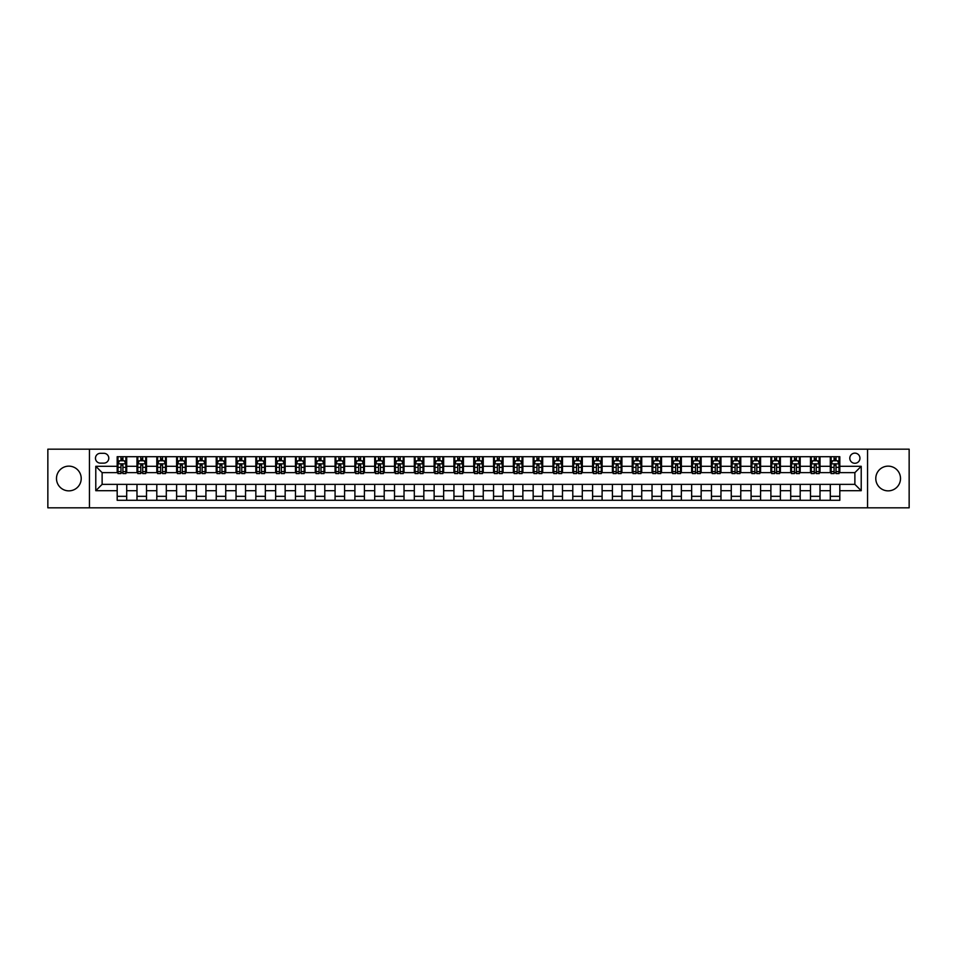 <?xml version="1.0" encoding="UTF-8"?>
<svg xmlns="http://www.w3.org/2000/svg" width="957" height="957" viewBox="0 0 957 957"><rect width="100%" height="100%" fill="white"/><g stroke="black" fill="none" stroke-linecap="round" stroke-linejoin="round"><path stroke-width="1.44" d="M888.156 466.143A12.357 12.357 0 0 0 875.787 478.5A12.357 12.357 0 0 0 888.156 490.857A12.357 12.357 0 0 0 900.513 478.5A12.357 12.357 0 0 0 888.156 466.143M68.844 466.143A12.357 12.357 0 0 0 56.487 478.5A12.357 12.357 0 0 0 68.844 490.857A12.357 12.357 0 0 0 81.213 478.5A12.357 12.357 0 0 0 68.844 466.143M854.876 453.14A5.072 5.072 0 0 0 849.804 458.212A5.072 5.072 0 0 0 854.876 463.284A5.072 5.072 0 0 0 859.948 458.212A5.072 5.072 0 0 0 854.876 453.14M867.556 507.82L909.15 507.82L909.15 449.18L867.556 449.18L867.556 507.82L89.444 507.82L89.444 449.18L47.85 449.18L47.85 507.82L89.444 507.82M100.389 463.128L103.87 463.128A4.917 4.917 0 0 0 108.787 458.212A4.917 4.917 0 0 0 103.87 453.307L100.389 453.307A4.917 4.917 0 0 0 95.473 458.212A4.917 4.917 0 0 0 100.389 463.128M867.556 449.18L89.444 449.18M117.185 490.702L95.784 490.702L95.784 466.298L117.185 466.298L117.185 472.638L102.124 472.638L102.124 484.362L117.185 484.362L117.185 500.296L839.815 500.296L839.815 484.362L854.876 484.362L854.876 472.638L839.815 472.638L839.815 466.298L861.216 466.298L861.216 490.702L839.815 490.702M839.815 466.298L839.815 456.704L117.185 456.704L117.185 466.298M830.305 456.704L830.305 472.638L831.107 472.638M834.109 472.638L836.011 472.638M839.026 472.638L839.815 472.638M830.305 472.638L819.216 472.638M810.495 456.704L810.495 472.638L811.297 472.638M814.299 472.638L816.201 472.638M810.495 472.638L799.406 472.638M790.697 456.704L790.697 472.638L791.487 472.638M794.489 472.638L796.391 472.638M790.697 472.638L779.596 472.638M770.887 456.704L770.887 472.638L771.677 472.638M774.692 472.638L776.582 472.638M770.887 472.638L759.786 472.638M751.078 456.704L751.078 472.638L751.867 472.638M754.882 472.638L756.784 472.638M751.078 472.638L739.976 472.638M731.268 456.704L731.268 472.638L732.057 472.638M735.072 472.638L736.974 472.638M731.268 472.638L720.166 472.638M711.458 456.704L711.458 472.638L712.247 472.638M715.262 472.638L717.164 472.638M711.458 472.638L700.357 472.638M691.648 456.704L691.648 472.638L692.437 472.638M695.452 472.638L697.354 472.638M691.648 472.638L680.559 472.638M671.838 456.704L671.838 472.638L672.627 472.638M675.642 472.638L677.544 472.638M671.838 472.638L660.749 472.638M652.028 456.704L652.028 472.638L652.818 472.638M655.832 472.638L657.734 472.638M652.028 472.638L640.939 472.638M632.218 456.704L632.218 472.638L633.008 472.638M636.022 472.638L637.924 472.638M632.218 472.638L621.129 472.638M612.408 456.704L612.408 472.638L613.198 472.638M616.212 472.638L618.114 472.638M612.408 472.638L601.319 472.638M592.598 456.704L592.598 472.638L593.388 472.638M596.402 472.638L598.304 472.638M592.598 472.638L581.509 472.638M572.788 456.704L572.788 472.638L573.578 472.638M576.592 472.638L578.495 472.638M572.788 472.638L561.699 472.638M552.979 456.704L552.979 472.638L553.78 472.638M556.783 472.638L558.685 472.638M552.979 472.638L541.889 472.638M533.169 456.704L533.169 472.638L533.97 472.638M536.973 472.638L538.875 472.638M533.169 472.638L522.079 472.638M513.359 456.704L513.359 472.638L514.16 472.638M517.163 472.638L519.065 472.638M513.359 472.638L502.269 472.638M493.561 456.704L493.561 472.638L494.35 472.638M497.353 472.638L499.255 472.638M493.561 472.638L482.46 472.638M473.751 456.704L473.751 472.638L474.54 472.638M477.555 472.638L479.445 472.638M473.751 472.638L462.65 472.638M453.941 456.704L453.941 472.638L454.731 472.638M457.745 472.638L459.647 472.638M453.941 472.638L442.84 472.638M434.131 456.704L434.131 472.638L434.921 472.638M437.935 472.638L439.837 472.638M434.131 472.638L423.03 472.638M414.321 456.704L414.321 472.638L415.111 472.638M418.125 472.638L420.027 472.638M414.321 472.638L403.22 472.638M394.511 456.704L394.511 472.638L395.301 472.638M398.315 472.638L400.217 472.638M394.511 472.638L383.422 472.638M374.701 456.704L374.701 472.638L375.491 472.638M378.505 472.638L380.408 472.638M374.701 472.638L363.612 472.638M354.891 456.704L354.891 472.638L355.681 472.638M358.696 472.638L360.598 472.638M354.891 472.638L343.802 472.638M335.082 456.704L335.082 472.638L335.871 472.638M338.886 472.638L340.788 472.638M335.082 472.638L323.992 472.638M315.272 456.704L315.272 472.638L316.061 472.638M319.076 472.638L320.978 472.638M315.272 472.638L304.182 472.638M295.462 456.704L295.462 472.638L296.251 472.638M299.266 472.638L301.168 472.638M295.462 472.638L284.373 472.638M275.652 456.704L275.652 472.638L276.441 472.638M279.456 472.638L281.358 472.638M275.652 472.638L264.563 472.638M255.842 456.704L255.842 472.638L256.643 472.638M259.646 472.638L261.548 472.638M255.842 472.638L244.753 472.638M236.032 456.704L236.032 472.638L236.834 472.638M239.836 472.638L241.738 472.638M236.032 472.638L224.943 472.638M216.222 456.704L216.222 472.638L217.024 472.638M220.026 472.638L221.928 472.638M216.222 472.638L205.133 472.638M196.424 456.704L196.424 472.638L197.214 472.638M200.216 472.638L202.118 472.638M196.424 472.638L185.323 472.638M176.614 456.704L176.614 472.638L177.404 472.638M180.418 472.638L182.309 472.638M176.614 472.638L165.513 472.638M156.804 456.704L156.804 472.638L157.594 472.638M160.609 472.638L162.511 472.638M156.804 472.638L145.703 472.638M136.995 456.704L136.995 472.638L137.784 472.638M140.799 472.638L142.701 472.638M136.995 472.638L125.893 472.638M117.185 472.638L117.974 472.638M120.989 472.638L122.891 472.638M117.185 484.362L126.695 484.362L126.695 500.296M839.815 484.362L126.695 484.362M126.695 456.704L126.695 472.638M117.185 460.676L117.974 460.676M120.989 460.676L122.891 460.676M125.893 460.676L126.695 460.676M117.185 496.324L126.695 496.324M136.995 484.362L136.995 500.296M146.505 456.704L146.505 472.638M136.995 460.676L137.784 460.676M140.799 460.676L142.701 460.676M145.703 460.676L146.505 460.676M146.505 484.362L146.505 500.296M136.995 496.324L146.505 496.324M156.804 484.362L156.804 500.296M166.303 484.362L166.303 500.296M156.804 496.324L166.303 496.324M166.303 456.704L166.303 472.638M156.804 460.676L157.594 460.676M160.609 460.676L162.511 460.676M165.513 460.676L166.303 460.676M176.614 484.362L176.614 500.296M186.113 484.362L186.113 500.296M176.614 496.324L186.113 496.324M186.113 456.704L186.113 472.638M176.614 460.676L177.404 460.676M180.418 460.676L182.309 460.676M185.323 460.676L186.113 460.676M196.424 484.362L196.424 500.296M205.922 484.362L205.922 500.296M196.424 496.324L205.922 496.324M205.922 456.704L205.922 472.638M196.424 460.676L197.214 460.676M200.216 460.676L202.118 460.676M205.133 460.676L205.922 460.676M216.222 484.362L216.222 500.296M225.732 484.362L225.732 500.296M216.222 496.324L225.732 496.324M225.732 456.704L225.732 472.638M216.222 460.676L217.024 460.676M220.026 460.676L221.928 460.676M224.943 460.676L225.732 460.676M236.032 484.362L236.032 500.296M245.542 484.362L245.542 500.296M236.032 496.324L245.542 496.324M245.542 456.704L245.542 472.638M236.032 460.676L236.834 460.676M239.836 460.676L241.738 460.676M244.753 460.676L245.542 460.676M255.842 484.362L255.842 500.296M265.352 484.362L265.352 500.296M255.842 496.324L265.352 496.324M265.352 456.704L265.352 472.638M255.842 460.676L256.643 460.676M259.646 460.676L261.548 460.676M264.563 460.676L265.352 460.676M275.652 484.362L275.652 500.296M285.162 484.362L285.162 500.296M275.652 496.324L285.162 496.324M285.162 456.704L285.162 472.638M275.652 460.676L276.441 460.676M279.456 460.676L281.358 460.676M284.373 460.676L285.162 460.676M295.462 484.362L295.462 500.296M304.972 484.362L304.972 500.296M295.462 496.324L304.972 496.324M304.972 456.704L304.972 472.638M295.462 460.676L296.251 460.676M299.266 460.676L301.168 460.676M304.182 460.676L304.972 460.676M315.272 484.362L315.272 500.296M324.782 484.362L324.782 500.296M315.272 496.324L324.782 496.324M324.782 456.704L324.782 472.638M315.272 460.676L316.061 460.676M319.076 460.676L320.978 460.676M323.992 460.676L324.782 460.676M335.082 484.362L335.082 500.296M344.592 484.362L344.592 500.296M335.082 496.324L344.592 496.324M344.592 456.704L344.592 472.638M335.082 460.676L335.871 460.676M338.886 460.676L340.788 460.676M343.802 460.676L344.592 460.676M354.891 484.362L354.891 500.296M364.402 484.362L364.402 500.296M354.891 496.324L364.402 496.324M364.402 456.704L364.402 472.638M354.891 460.676L355.681 460.676M358.696 460.676L360.598 460.676M363.612 460.676L364.402 460.676M374.701 484.362L374.701 500.296M384.212 484.362L384.212 500.296M374.701 496.324L384.212 496.324M384.212 456.704L384.212 472.638M374.701 460.676L375.491 460.676M378.505 460.676L380.408 460.676M383.422 460.676L384.212 460.676M394.511 484.362L394.511 500.296M404.021 484.362L404.021 500.296M394.511 496.324L404.021 496.324M404.021 456.704L404.021 472.638M394.511 460.676L395.301 460.676M398.315 460.676L400.217 460.676M403.22 460.676L404.021 460.676M414.321 484.362L414.321 500.296M423.831 484.362L423.831 500.296M414.321 496.324L423.831 496.324M423.831 456.704L423.831 472.638M414.321 460.676L415.111 460.676M418.125 460.676L420.027 460.676M423.03 460.676L423.831 460.676M434.131 484.362L434.131 500.296M443.641 484.362L443.641 500.296M434.131 496.324L443.641 496.324M443.641 456.704L443.641 472.638M434.131 460.676L434.921 460.676M437.935 460.676L439.837 460.676M442.84 460.676L443.641 460.676M453.941 484.362L453.941 500.296M463.439 484.362L463.439 500.296M453.941 496.324L463.439 496.324M463.439 456.704L463.439 472.638M453.941 460.676L454.731 460.676M457.745 460.676L459.647 460.676M462.65 460.676L463.439 460.676M473.751 484.362L473.751 500.296M483.249 484.362L483.249 500.296M473.751 496.324L483.249 496.324M483.249 456.704L483.249 472.638M473.751 460.676L474.54 460.676M477.555 460.676L479.445 460.676M482.46 460.676L483.249 460.676M493.561 484.362L493.561 500.296M503.059 484.362L503.059 500.296M493.561 496.324L503.059 496.324M503.059 456.704L503.059 472.638M493.561 460.676L494.35 460.676M497.353 460.676L499.255 460.676M502.269 460.676L503.059 460.676M513.359 484.362L513.359 500.296M522.869 484.362L522.869 500.296M513.359 496.324L522.869 496.324M522.869 456.704L522.869 472.638M513.359 460.676L514.16 460.676M517.163 460.676L519.065 460.676M522.079 460.676L522.869 460.676M533.169 484.362L533.169 500.296M542.679 484.362L542.679 500.296M533.169 496.324L542.679 496.324M542.679 456.704L542.679 472.638M533.169 460.676L533.97 460.676M536.973 460.676L538.875 460.676M541.889 460.676L542.679 460.676M552.979 484.362L552.979 500.296M562.489 484.362L562.489 500.296M552.979 496.324L562.489 496.324M562.489 456.704L562.489 472.638M552.979 460.676L553.78 460.676M556.783 460.676L558.685 460.676M561.699 460.676L562.489 460.676M572.788 484.362L572.788 500.296M582.299 484.362L582.299 500.296M572.788 496.324L582.299 496.324M582.299 456.704L582.299 472.638M572.788 460.676L573.578 460.676M576.592 460.676L578.495 460.676M581.509 460.676L582.299 460.676M592.598 484.362L592.598 500.296M602.109 484.362L602.109 500.296M592.598 496.324L602.109 496.324M602.109 456.704L602.109 472.638M592.598 460.676L593.388 460.676M596.402 460.676L598.304 460.676M601.319 460.676L602.109 460.676M612.408 484.362L612.408 500.296M621.918 484.362L621.918 500.296M612.408 496.324L621.918 496.324M621.918 456.704L621.918 472.638M612.408 460.676L613.198 460.676M616.212 460.676L618.114 460.676M621.129 460.676L621.918 460.676M632.218 484.362L632.218 500.296M641.728 484.362L641.728 500.296M632.218 496.324L641.728 496.324M641.728 456.704L641.728 472.638M632.218 460.676L633.008 460.676M636.022 460.676L637.924 460.676M640.939 460.676L641.728 460.676M652.028 484.362L652.028 500.296M661.538 484.362L661.538 500.296M652.028 496.324L661.538 496.324M661.538 456.704L661.538 472.638M652.028 460.676L652.818 460.676M655.832 460.676L657.734 460.676M660.749 460.676L661.538 460.676M671.838 484.362L671.838 500.296M681.348 484.362L681.348 500.296M671.838 496.324L681.348 496.324M681.348 456.704L681.348 472.638M671.838 460.676L672.627 460.676M675.642 460.676L677.544 460.676M680.559 460.676L681.348 460.676M691.648 484.362L691.648 500.296M701.158 484.362L701.158 500.296M691.648 496.324L701.158 496.324M701.158 456.704L701.158 472.638M691.648 460.676L692.437 460.676M695.452 460.676L697.354 460.676M700.357 460.676L701.158 460.676M711.458 484.362L711.458 500.296M720.968 484.362L720.968 500.296M711.458 496.324L720.968 496.324M720.968 456.704L720.968 472.638M711.458 460.676L712.247 460.676M715.262 460.676L717.164 460.676M720.166 460.676L720.968 460.676M731.268 484.362L731.268 500.296M740.778 484.362L740.778 500.296M731.268 496.324L740.778 496.324M740.778 456.704L740.778 472.638M731.268 460.676L732.057 460.676M735.072 460.676L736.974 460.676M739.976 460.676L740.778 460.676M751.078 484.362L751.078 500.296M760.576 484.362L760.576 500.296M751.078 496.324L760.576 496.324M760.576 456.704L760.576 472.638M751.078 460.676L751.867 460.676M754.882 460.676L756.784 460.676M759.786 460.676L760.576 460.676M770.887 484.362L770.887 500.296M780.386 484.362L780.386 500.296M770.887 496.324L780.386 496.324M780.386 456.704L780.386 472.638M770.887 460.676L771.677 460.676M774.692 460.676L776.582 460.676M779.596 460.676L780.386 460.676M790.697 484.362L790.697 500.296M800.196 484.362L800.196 500.296M790.697 496.324L800.196 496.324M800.196 456.704L800.196 472.638M790.697 460.676L791.487 460.676M794.489 460.676L796.391 460.676M799.406 460.676L800.196 460.676M810.495 484.362L810.495 500.296M820.005 484.362L820.005 500.296M810.495 496.324L820.005 496.324M820.005 456.704L820.005 472.638M810.495 460.676L811.297 460.676M814.299 460.676L816.201 460.676M819.216 460.676L820.005 460.676M830.305 484.362L830.305 500.296M830.305 496.324L839.815 496.324M830.305 460.676L831.107 460.676M834.109 460.676L836.011 460.676M839.026 460.676L839.815 460.676M102.124 472.638L95.784 466.298M102.124 484.362L95.784 490.702M861.216 466.298L854.876 472.638M861.216 490.702L854.876 484.362M122.891 458.774L120.989 458.774M125.893 471.598L122.891 471.598L122.891 473.583L125.893 473.583L125.893 463.918L124.314 460.748L119.553 460.748L117.974 463.918L117.974 473.583L120.989 473.583L120.989 471.598L117.974 471.598M117.974 463.918L117.974 456.704M125.893 463.918L125.893 456.704M120.989 460.748L120.989 456.704M122.891 456.704L122.891 460.748M122.891 471.598L122.891 465.114L120.989 465.114L120.989 471.598M142.701 458.774L140.799 458.774M145.703 471.598L142.701 471.598L142.701 473.583L145.703 473.583L145.703 463.918L144.124 460.748L139.363 460.748L137.784 463.918L137.784 473.583L140.799 473.583L140.799 471.598L137.784 471.598M137.784 463.918L137.784 456.704M145.703 463.918L145.703 456.704M140.799 460.748L140.799 456.704M142.701 456.704L142.701 460.748M142.701 471.598L142.701 465.114L140.799 465.114L140.799 471.598M162.511 458.774L160.609 458.774M165.513 471.598L162.511 471.598L162.511 473.583L165.513 473.583L165.513 463.918L163.934 460.748L159.173 460.748L157.594 463.918L157.594 473.583L160.609 473.583L160.609 471.598L157.594 471.598M157.594 463.918L157.594 456.704M165.513 463.918L165.513 456.704M160.609 460.748L160.609 456.704M162.511 456.704L162.511 460.748M162.511 471.598L162.511 465.114L160.609 465.114L160.609 471.598M182.309 458.774L180.418 458.774M185.323 471.598L182.309 471.598L182.309 473.583L185.323 473.583L185.323 463.918L183.744 460.748L178.983 460.748L177.404 463.918L177.404 473.583L180.418 473.583L180.418 471.598L177.404 471.598M177.404 463.918L177.404 456.704M185.323 463.918L185.323 456.704M180.418 460.748L180.418 456.704M182.309 456.704L182.309 460.748M182.309 471.598L182.309 465.114L180.418 465.114L180.418 471.598M202.118 458.774L200.216 458.774M205.133 471.598L202.118 471.598L202.118 473.583L205.133 473.583L205.133 463.918L203.554 460.748L198.793 460.748L197.214 463.918L197.214 473.583L200.216 473.583L200.216 471.598L197.214 471.598M197.214 463.918L197.214 456.704M205.133 463.918L205.133 456.704M200.216 460.748L200.216 456.704M202.118 456.704L202.118 460.748M202.118 471.598L202.118 465.114L200.216 465.114L200.216 471.598M221.928 458.774L220.026 458.774M224.943 471.598L221.928 471.598L221.928 473.583L224.943 473.583L224.943 463.918L223.364 460.748L218.603 460.748L217.024 463.918L217.024 473.583L220.026 473.583L220.026 471.598L217.024 471.598M217.024 463.918L217.024 456.704M224.943 463.918L224.943 456.704M220.026 460.748L220.026 456.704M221.928 456.704L221.928 460.748M221.928 471.598L221.928 465.114L220.026 465.114L220.026 471.598M241.738 458.774L239.836 458.774M244.753 471.598L241.738 471.598L241.738 473.583L244.753 473.583L244.753 463.918L243.174 460.748L238.413 460.748L236.834 463.918L236.834 473.583L239.836 473.583L239.836 471.598L236.834 471.598M236.834 463.918L236.834 456.704M244.753 463.918L244.753 456.704M239.836 460.748L239.836 456.704M241.738 456.704L241.738 460.748M241.738 471.598L241.738 465.114L239.836 465.114L239.836 471.598M261.548 458.774L259.646 458.774M264.563 471.598L261.548 471.598L261.548 473.583L264.563 473.583L264.563 463.918L262.972 460.748L258.223 460.748L256.643 463.918L256.643 473.583L259.646 473.583L259.646 471.598L256.643 471.598M256.643 463.918L256.643 456.704M264.563 463.918L264.563 456.704M259.646 460.748L259.646 456.704M261.548 456.704L261.548 460.748M261.548 471.598L261.548 465.114L259.646 465.114L259.646 471.598M281.358 458.774L279.456 458.774M284.373 471.598L281.358 471.598L281.358 473.583L284.373 473.583L284.373 463.918L282.782 460.748L278.032 460.748L276.441 463.918L276.441 473.583L279.456 473.583L279.456 471.598L276.441 471.598M276.441 463.918L276.441 456.704M284.373 463.918L284.373 456.704M279.456 460.748L279.456 456.704M281.358 456.704L281.358 460.748M281.358 471.598L281.358 465.114L279.456 465.114L279.456 471.598M301.168 458.774L299.266 458.774M304.182 471.598L301.168 471.598L301.168 473.583L304.182 473.583L304.182 463.918L302.591 460.748L297.842 460.748L296.251 463.918L296.251 473.583L299.266 473.583L299.266 471.598L296.251 471.598M296.251 463.918L296.251 456.704M304.182 463.918L304.182 456.704M299.266 460.748L299.266 456.704M301.168 456.704L301.168 460.748M301.168 471.598L301.168 465.114L299.266 465.114L299.266 471.598M320.978 458.774L319.076 458.774M323.992 471.598L320.978 471.598L320.978 473.583L323.992 473.583L323.992 463.918L322.401 460.748L317.652 460.748L316.061 463.918L316.061 473.583L319.076 473.583L319.076 471.598L316.061 471.598M316.061 463.918L316.061 456.704M323.992 463.918L323.992 456.704M319.076 460.748L319.076 456.704M320.978 456.704L320.978 460.748M320.978 471.598L320.978 465.114L319.076 465.114L319.076 471.598M340.788 458.774L338.886 458.774M343.802 471.598L340.788 471.598L340.788 473.583L343.802 473.583L343.802 463.918L342.211 460.748L337.462 460.748L335.871 463.918L335.871 473.583L338.886 473.583L338.886 471.598L335.871 471.598M335.871 463.918L335.871 456.704M343.802 463.918L343.802 456.704M338.886 460.748L338.886 456.704M340.788 456.704L340.788 460.748M340.788 471.598L340.788 465.114L338.886 465.114L338.886 471.598M360.598 458.774L358.696 458.774M363.612 471.598L360.598 471.598L360.598 473.583L363.612 473.583L363.612 463.918L362.021 460.748L357.272 460.748L355.681 463.918L355.681 473.583L358.696 473.583L358.696 471.598L355.681 471.598M355.681 463.918L355.681 456.704M363.612 463.918L363.612 456.704M358.696 460.748L358.696 456.704M360.598 456.704L360.598 460.748M360.598 471.598L360.598 465.114L358.696 465.114L358.696 471.598M380.408 458.774L378.505 458.774M383.422 471.598L380.408 471.598L380.408 473.583L383.422 473.583L383.422 463.918L381.831 460.748L377.082 460.748L375.491 463.918L375.491 473.583L378.505 473.583L378.505 471.598L375.491 471.598M375.491 463.918L375.491 456.704M383.422 463.918L383.422 456.704M378.505 460.748L378.505 456.704M380.408 456.704L380.408 460.748M380.408 471.598L380.408 465.114L378.505 465.114L378.505 471.598M400.217 458.774L398.315 458.774M403.22 471.598L400.217 471.598L400.217 473.583L403.22 473.583L403.22 463.918L401.641 460.748L396.892 460.748L395.301 463.918L395.301 473.583L398.315 473.583L398.315 471.598L395.301 471.598M395.301 463.918L395.301 456.704M403.22 463.918L403.22 456.704M398.315 460.748L398.315 456.704M400.217 456.704L400.217 460.748M400.217 471.598L400.217 465.114L398.315 465.114L398.315 471.598M420.027 458.774L418.125 458.774M423.03 471.598L420.027 471.598L420.027 473.583L423.03 473.583L423.03 463.918L421.451 460.748L416.69 460.748L415.111 463.918L415.111 473.583L418.125 473.583L418.125 471.598L415.111 471.598M415.111 463.918L415.111 456.704M423.03 463.918L423.03 456.704M418.125 460.748L418.125 456.704M420.027 456.704L420.027 460.748M420.027 471.598L420.027 465.114L418.125 465.114L418.125 471.598M439.837 458.774L437.935 458.774M442.84 471.598L439.837 471.598L439.837 473.583L442.84 473.583L442.84 463.918L441.261 460.748L436.5 460.748L434.921 463.918L434.921 473.583L437.935 473.583L437.935 471.598L434.921 471.598M434.921 463.918L434.921 456.704M442.84 463.918L442.84 456.704M437.935 460.748L437.935 456.704M439.837 456.704L439.837 460.748M439.837 471.598L439.837 465.114L437.935 465.114L437.935 471.598M459.647 458.774L457.745 458.774M462.65 471.598L459.647 471.598L459.647 473.583L462.65 473.583L462.65 463.918L461.071 460.748L456.31 460.748L454.731 463.918L454.731 473.583L457.745 473.583L457.745 471.598L454.731 471.598M454.731 463.918L454.731 456.704M462.65 463.918L462.65 456.704M457.745 460.748L457.745 456.704M459.647 456.704L459.647 460.748M459.647 471.598L459.647 465.114L457.745 465.114L457.745 471.598M479.445 458.774L477.555 458.774M482.46 471.598L479.445 471.598L479.445 473.583L482.46 473.583L482.46 463.918L480.881 460.748L476.119 460.748L474.54 463.918L474.54 473.583L477.555 473.583L477.555 471.598L474.54 471.598M474.54 463.918L474.54 456.704M482.46 463.918L482.46 456.704M477.555 460.748L477.555 456.704M479.445 456.704L479.445 460.748M479.445 471.598L479.445 465.114L477.555 465.114L477.555 471.598M499.255 458.774L497.353 458.774M502.269 471.598L499.255 471.598L499.255 473.583L502.269 473.583L502.269 463.918L500.69 460.748L495.929 460.748L494.35 463.918L494.35 473.583L497.353 473.583L497.353 471.598L494.35 471.598M494.35 463.918L494.35 456.704M502.269 463.918L502.269 456.704M497.353 460.748L497.353 456.704M499.255 456.704L499.255 460.748M499.255 471.598L499.255 465.114L497.353 465.114L497.353 471.598M519.065 458.774L517.163 458.774M522.079 471.598L519.065 471.598L519.065 473.583L522.079 473.583L522.079 463.918L520.5 460.748L515.739 460.748L514.16 463.918L514.16 473.583L517.163 473.583L517.163 471.598L514.16 471.598M514.16 463.918L514.16 456.704M522.079 463.918L522.079 456.704M517.163 460.748L517.163 456.704M519.065 456.704L519.065 460.748M519.065 471.598L519.065 465.114L517.163 465.114L517.163 471.598M538.875 458.774L536.973 458.774M541.889 471.598L538.875 471.598L538.875 473.583L541.889 473.583L541.889 463.918L540.31 460.748L535.549 460.748L533.97 463.918L533.97 473.583L536.973 473.583L536.973 471.598L533.97 471.598M533.97 463.918L533.97 456.704M541.889 463.918L541.889 456.704M536.973 460.748L536.973 456.704M538.875 456.704L538.875 460.748M538.875 471.598L538.875 465.114L536.973 465.114L536.973 471.598M558.685 458.774L556.783 458.774M561.699 471.598L558.685 471.598L558.685 473.583L561.699 473.583L561.699 463.918L560.108 460.748L555.359 460.748L553.78 463.918L553.78 473.583L556.783 473.583L556.783 471.598L553.78 471.598M553.78 463.918L553.78 456.704M561.699 463.918L561.699 456.704M556.783 460.748L556.783 456.704M558.685 456.704L558.685 460.748M558.685 471.598L558.685 465.114L556.783 465.114L556.783 471.598M578.495 458.774L576.592 458.774M581.509 471.598L578.495 471.598L578.495 473.583L581.509 473.583L581.509 463.918L579.918 460.748L575.169 460.748L573.578 463.918L573.578 473.583L576.592 473.583L576.592 471.598L573.578 471.598M573.578 463.918L573.578 456.704M581.509 463.918L581.509 456.704M576.592 460.748L576.592 456.704M578.495 456.704L578.495 460.748M578.495 471.598L578.495 465.114L576.592 465.114L576.592 471.598M598.304 458.774L596.402 458.774M601.319 471.598L598.304 471.598L598.304 473.583L601.319 473.583L601.319 463.918L599.728 460.748L594.979 460.748L593.388 463.918L593.388 473.583L596.402 473.583L596.402 471.598L593.388 471.598M593.388 463.918L593.388 456.704M601.319 463.918L601.319 456.704M596.402 460.748L596.402 456.704M598.304 456.704L598.304 460.748M598.304 471.598L598.304 465.114L596.402 465.114L596.402 471.598M618.114 458.774L616.212 458.774M621.129 471.598L618.114 471.598L618.114 473.583L621.129 473.583L621.129 463.918L619.538 460.748L614.789 460.748L613.198 463.918L613.198 473.583L616.212 473.583L616.212 471.598L613.198 471.598M613.198 463.918L613.198 456.704M621.129 463.918L621.129 456.704M616.212 460.748L616.212 456.704M618.114 456.704L618.114 460.748M618.114 471.598L618.114 465.114L616.212 465.114L616.212 471.598M637.924 458.774L636.022 458.774M640.939 471.598L637.924 471.598L637.924 473.583L640.939 473.583L640.939 463.918L639.348 460.748L634.599 460.748L633.008 463.918L633.008 473.583L636.022 473.583L636.022 471.598L633.008 471.598M633.008 463.918L633.008 456.704M640.939 463.918L640.939 456.704M636.022 460.748L636.022 456.704M637.924 456.704L637.924 460.748M637.924 471.598L637.924 465.114L636.022 465.114L636.022 471.598M657.734 458.774L655.832 458.774M660.749 471.598L657.734 471.598L657.734 473.583L660.749 473.583L660.749 463.918L659.158 460.748L654.409 460.748L652.818 463.918L652.818 473.583L655.832 473.583L655.832 471.598L652.818 471.598M652.818 463.918L652.818 456.704M660.749 463.918L660.749 456.704M655.832 460.748L655.832 456.704M657.734 456.704L657.734 460.748M657.734 471.598L657.734 465.114L655.832 465.114L655.832 471.598M677.544 458.774L675.642 458.774M680.559 471.598L677.544 471.598L677.544 473.583L680.559 473.583L680.559 463.918L678.968 460.748L674.218 460.748L672.627 463.918L672.627 473.583L675.642 473.583L675.642 471.598L672.627 471.598M672.627 463.918L672.627 456.704M680.559 463.918L680.559 456.704M675.642 460.748L675.642 456.704M677.544 456.704L677.544 460.748M677.544 471.598L677.544 465.114L675.642 465.114L675.642 471.598M697.354 458.774L695.452 458.774M700.357 471.598L697.354 471.598L697.354 473.583L700.357 473.583L700.357 463.918L698.777 460.748L694.028 460.748L692.437 463.918L692.437 473.583L695.452 473.583L695.452 471.598L692.437 471.598M692.437 463.918L692.437 456.704M700.357 463.918L700.357 456.704M695.452 460.748L695.452 456.704M697.354 456.704L697.354 460.748M697.354 471.598L697.354 465.114L695.452 465.114L695.452 471.598M717.164 458.774L715.262 458.774M720.166 471.598L717.164 471.598L717.164 473.583L720.166 473.583L720.166 463.918L718.587 460.748L713.826 460.748L712.247 463.918L712.247 473.583L715.262 473.583L715.262 471.598L712.247 471.598M712.247 463.918L712.247 456.704M720.166 463.918L720.166 456.704M715.262 460.748L715.262 456.704M717.164 456.704L717.164 460.748M717.164 471.598L717.164 465.114L715.262 465.114L715.262 471.598M736.974 458.774L735.072 458.774M739.976 471.598L736.974 471.598L736.974 473.583L739.976 473.583L739.976 463.918L738.397 460.748L733.636 460.748L732.057 463.918L732.057 473.583L735.072 473.583L735.072 471.598L732.057 471.598M732.057 463.918L732.057 456.704M739.976 463.918L739.976 456.704M735.072 460.748L735.072 456.704M736.974 456.704L736.974 460.748M736.974 471.598L736.974 465.114L735.072 465.114L735.072 471.598M756.784 458.774L754.882 458.774M759.786 471.598L756.784 471.598L756.784 473.583L759.786 473.583L759.786 463.918L758.207 460.748L753.446 460.748L751.867 463.918L751.867 473.583L754.882 473.583L754.882 471.598L751.867 471.598M751.867 463.918L751.867 456.704M759.786 463.918L759.786 456.704M754.882 460.748L754.882 456.704M756.784 456.704L756.784 460.748M756.784 471.598L756.784 465.114L754.882 465.114L754.882 471.598M776.582 458.774L774.692 458.774M779.596 471.598L776.582 471.598L776.582 473.583L779.596 473.583L779.596 463.918L778.017 460.748L773.256 460.748L771.677 463.918L771.677 473.583L774.692 473.583L774.692 471.598L771.677 471.598M771.677 463.918L771.677 456.704M779.596 463.918L779.596 456.704M774.692 460.748L774.692 456.704M776.582 456.704L776.582 460.748M776.582 471.598L776.582 465.114L774.692 465.114L774.692 471.598M796.391 458.774L794.489 458.774M799.406 471.598L796.391 471.598L796.391 473.583L799.406 473.583L799.406 463.918L797.827 460.748L793.066 460.748L791.487 463.918L791.487 473.583L794.489 473.583L794.489 471.598L791.487 471.598M791.487 463.918L791.487 456.704M799.406 463.918L799.406 456.704M794.489 460.748L794.489 456.704M796.391 456.704L796.391 460.748M796.391 471.598L796.391 465.114L794.489 465.114L794.489 471.598M816.201 458.774L814.299 458.774M819.216 471.598L816.201 471.598L816.201 473.583L819.216 473.583L819.216 463.918L817.637 460.748L812.876 460.748L811.297 463.918L811.297 473.583L814.299 473.583L814.299 471.598L811.297 471.598M811.297 463.918L811.297 456.704M819.216 463.918L819.216 456.704M814.299 460.748L814.299 456.704M816.201 456.704L816.201 460.748M816.201 471.598L816.201 465.114L814.299 465.114L814.299 471.598M836.011 458.774L834.109 458.774M839.026 471.598L836.011 471.598L836.011 473.583L839.026 473.583L839.026 463.918L837.447 460.748L832.686 460.748L831.107 463.918L831.107 473.583L834.109 473.583L834.109 471.598L831.107 471.598M831.107 463.918L831.107 456.704M839.026 463.918L839.026 456.704M834.109 460.748L834.109 456.704M836.011 456.704L836.011 460.748M836.011 471.598L836.011 465.114L834.109 465.114L834.109 471.598M136.995 490.702L126.695 490.702M136.995 466.298L126.695 466.298M156.804 466.298L146.505 466.298M156.804 490.702L146.505 490.702M176.614 466.298L166.303 466.298M176.614 490.702L166.303 490.702M196.424 466.298L186.113 466.298M196.424 490.702L186.113 490.702M216.222 466.298L205.922 466.298M216.222 490.702L205.922 490.702M236.032 466.298L225.732 466.298M236.032 490.702L225.732 490.702M255.842 466.298L245.542 466.298M255.842 490.702L245.542 490.702M275.652 466.298L265.352 466.298M275.652 490.702L265.352 490.702M295.462 466.298L285.162 466.298M295.462 490.702L285.162 490.702M315.272 466.298L304.972 466.298M315.272 490.702L304.972 490.702M335.082 466.298L324.782 466.298M335.082 490.702L324.782 490.702M354.891 466.298L344.592 466.298M354.891 490.702L344.592 490.702M374.701 466.298L364.402 466.298M374.701 490.702L364.402 490.702M394.511 466.298L384.212 466.298M394.511 490.702L384.212 490.702M414.321 466.298L404.021 466.298M414.321 490.702L404.021 490.702M434.131 466.298L423.831 466.298M434.131 490.702L423.831 490.702M453.941 466.298L443.641 466.298M453.941 490.702L443.641 490.702M473.751 466.298L463.439 466.298M473.751 490.702L463.439 490.702M493.561 466.298L483.249 466.298M493.561 490.702L483.249 490.702M513.359 466.298L503.059 466.298M513.359 490.702L503.059 490.702M533.169 466.298L522.869 466.298M533.169 490.702L522.869 490.702M552.979 466.298L542.679 466.298M552.979 490.702L542.679 490.702M572.788 466.298L562.489 466.298M572.788 490.702L562.489 490.702M592.598 466.298L582.299 466.298M592.598 490.702L582.299 490.702M612.408 466.298L602.109 466.298M612.408 490.702L602.109 490.702M632.218 466.298L621.918 466.298M632.218 490.702L621.918 490.702M652.028 466.298L641.728 466.298M652.028 490.702L641.728 490.702M671.838 466.298L661.538 466.298M671.838 490.702L661.538 490.702M691.648 466.298L681.348 466.298M691.648 490.702L681.348 490.702M711.458 466.298L701.158 466.298M711.458 490.702L701.158 490.702M731.268 466.298L720.968 466.298M731.268 490.702L720.968 490.702M751.078 466.298L740.778 466.298M751.078 490.702L740.778 490.702M770.887 466.298L760.576 466.298M770.887 490.702L760.576 490.702M790.697 466.298L780.386 466.298M790.697 490.702L780.386 490.702M810.495 466.298L800.196 466.298M810.495 490.702L800.196 490.702M830.305 466.298L820.005 466.298M830.305 490.702L820.005 490.702M125.857 463.846L118.01 463.846M117.974 460.939L119.469 460.939M124.41 460.939L125.893 460.939M120.989 467.351L117.974 467.351M125.893 467.351L122.891 467.351M122.891 459.779L120.989 459.779M145.667 463.846L137.82 463.846M137.784 460.939L139.267 460.939M144.22 460.939L145.703 460.939M140.799 467.351L137.784 467.351M145.703 467.351L142.701 467.351M142.701 459.779L140.799 459.779M165.477 463.846L157.63 463.846M157.594 460.939L159.077 460.939M164.03 460.939L165.513 460.939M160.609 467.351L157.594 467.351M165.513 467.351L162.511 467.351M162.511 459.779L160.609 459.779M185.287 463.846L177.44 463.846M177.404 460.939L178.887 460.939M183.84 460.939L185.323 460.939M180.418 467.351L177.404 467.351M185.323 467.351L182.309 467.351M182.309 459.779L180.418 459.779M205.097 463.846L197.25 463.846M197.214 460.939L198.697 460.939M203.65 460.939L205.133 460.939M200.216 467.351L197.214 467.351M205.133 467.351L202.118 467.351M202.118 459.779L200.216 459.779M224.907 463.846L217.06 463.846M217.024 460.939L218.507 460.939M223.46 460.939L224.943 460.939M220.026 467.351L217.024 467.351M224.943 467.351L221.928 467.351M221.928 459.779L220.026 459.779M244.717 463.846L236.869 463.846M236.834 460.939L238.317 460.939M243.257 460.939L244.753 460.939M239.836 467.351L236.834 467.351M244.753 467.351L241.738 467.351M241.738 459.779L239.836 459.779M264.527 463.846L256.679 463.846M256.643 460.939L258.127 460.939M263.067 460.939L264.563 460.939M259.646 467.351L256.643 467.351M264.563 467.351L261.548 467.351M261.548 459.779L259.646 459.779M284.337 463.846L276.489 463.846M276.441 460.939L277.937 460.939M282.877 460.939L284.373 460.939M279.456 467.351L276.441 467.351M284.373 467.351L281.358 467.351M281.358 459.779L279.456 459.779M304.135 463.846L296.299 463.846M296.251 460.939L297.747 460.939M302.687 460.939L304.182 460.939M299.266 467.351L296.251 467.351M304.182 467.351L301.168 467.351M301.168 459.779L299.266 459.779M323.945 463.846L316.109 463.846M316.061 460.939L317.557 460.939M322.497 460.939L323.992 460.939M319.076 467.351L316.061 467.351M323.992 467.351L320.978 467.351M320.978 459.779L319.076 459.779M343.754 463.846L335.919 463.846M335.871 460.939L337.366 460.939M342.307 460.939L343.802 460.939M338.886 467.351L335.871 467.351M343.802 467.351L340.788 467.351M340.788 459.779L338.886 459.779M363.564 463.846L355.729 463.846M355.681 460.939L357.176 460.939M362.117 460.939L363.612 460.939M358.696 467.351L355.681 467.351M363.612 467.351L360.598 467.351M360.598 459.779L358.696 459.779M383.374 463.846L375.527 463.846M375.491 460.939L376.986 460.939M381.927 460.939L383.422 460.939M378.505 467.351L375.491 467.351M383.422 467.351L380.408 467.351M380.408 459.779L378.505 459.779M403.184 463.846L395.337 463.846M395.301 460.939L396.796 460.939M401.737 460.939L403.22 460.939M398.315 467.351L395.301 467.351M403.22 467.351L400.217 467.351M400.217 459.779L398.315 459.779M422.994 463.846L415.147 463.846M415.111 460.939L416.606 460.939M421.547 460.939L423.03 460.939M418.125 467.351L415.111 467.351M423.03 467.351L420.027 467.351M420.027 459.779L418.125 459.779M442.804 463.846L434.957 463.846M434.921 460.939L436.404 460.939M441.356 460.939L442.84 460.939M437.935 467.351L434.921 467.351M442.84 467.351L439.837 467.351M439.837 459.779L437.935 459.779M462.614 463.846L454.766 463.846M454.731 460.939L456.214 460.939M461.166 460.939L462.65 460.939M457.745 467.351L454.731 467.351M462.65 467.351L459.647 467.351M459.647 459.779L457.745 459.779M482.424 463.846L474.576 463.846M474.54 460.939L476.024 460.939M480.976 460.939L482.46 460.939M477.555 467.351L474.54 467.351M482.46 467.351L479.445 467.351M479.445 459.779L477.555 459.779M502.234 463.846L494.386 463.846M494.35 460.939L495.834 460.939M500.786 460.939L502.269 460.939M497.353 467.351L494.35 467.351M502.269 467.351L499.255 467.351M499.255 459.779L497.353 459.779M522.043 463.846L514.196 463.846M514.16 460.939L515.644 460.939M520.596 460.939L522.079 460.939M517.163 467.351L514.16 467.351M522.079 467.351L519.065 467.351M519.065 459.779L517.163 459.779M541.853 463.846L534.006 463.846M533.97 460.939L535.453 460.939M540.394 460.939L541.889 460.939M536.973 467.351L533.97 467.351M541.889 467.351L538.875 467.351M538.875 459.779L536.973 459.779M561.663 463.846L553.816 463.846M553.78 460.939L555.263 460.939M560.204 460.939L561.699 460.939M556.783 467.351L553.78 467.351M561.699 467.351L558.685 467.351M558.685 459.779L556.783 459.779M581.473 463.846L573.626 463.846M573.578 460.939L575.073 460.939M580.014 460.939L581.509 460.939M576.592 467.351L573.578 467.351M581.509 467.351L578.495 467.351M578.495 459.779L576.592 459.779M601.271 463.846L593.436 463.846M593.388 460.939L594.883 460.939M599.824 460.939L601.319 460.939M596.402 467.351L593.388 467.351M601.319 467.351L598.304 467.351M598.304 459.779L596.402 459.779M621.081 463.846L613.246 463.846M613.198 460.939L614.693 460.939M619.634 460.939L621.129 460.939M616.212 467.351L613.198 467.351M621.129 467.351L618.114 467.351M618.114 459.779L616.212 459.779M640.891 463.846L633.056 463.846M633.008 460.939L634.503 460.939M639.443 460.939L640.939 460.939M636.022 467.351L633.008 467.351M640.939 467.351L637.924 467.351M637.924 459.779L636.022 459.779M660.701 463.846L652.865 463.846M652.818 460.939L654.313 460.939M659.253 460.939L660.749 460.939M655.832 467.351L652.818 467.351M660.749 467.351L657.734 467.351M657.734 459.779L655.832 459.779M680.511 463.846L672.663 463.846M672.627 460.939L674.123 460.939M679.063 460.939L680.559 460.939M675.642 467.351L672.627 467.351M680.559 467.351L677.544 467.351M677.544 459.779L675.642 459.779M700.321 463.846L692.473 463.846M692.437 460.939L693.933 460.939M698.873 460.939L700.357 460.939M695.452 467.351L692.437 467.351M700.357 467.351L697.354 467.351M697.354 459.779L695.452 459.779M720.131 463.846L712.283 463.846M712.247 460.939L713.743 460.939M718.683 460.939L720.166 460.939M715.262 467.351L712.247 467.351M720.166 467.351L717.164 467.351M717.164 459.779L715.262 459.779M739.94 463.846L732.093 463.846M732.057 460.939L733.541 460.939M738.493 460.939L739.976 460.939M735.072 467.351L732.057 467.351M739.976 467.351L736.974 467.351M736.974 459.779L735.072 459.779M759.75 463.846L751.903 463.846M751.867 460.939L753.35 460.939M758.303 460.939L759.786 460.939M754.882 467.351L751.867 467.351M759.786 467.351L756.784 467.351M756.784 459.779L754.882 459.779M779.56 463.846L771.713 463.846M771.677 460.939L773.16 460.939M778.113 460.939L779.596 460.939M774.692 467.351L771.677 467.351M779.596 467.351L776.582 467.351M776.582 459.779L774.692 459.779M799.37 463.846L791.523 463.846M791.487 460.939L792.97 460.939M797.923 460.939L799.406 460.939M794.489 467.351L791.487 467.351M799.406 467.351L796.391 467.351M796.391 459.779L794.489 459.779M819.18 463.846L811.333 463.846M811.297 460.939L812.78 460.939M817.733 460.939L819.216 460.939M814.299 467.351L811.297 467.351M819.216 467.351L816.201 467.351M816.201 459.779L814.299 459.779M838.99 463.846L831.143 463.846M831.107 460.939L832.59 460.939M837.531 460.939L839.026 460.939M834.109 467.351L831.107 467.351M839.026 467.351L836.011 467.351M836.011 459.779L834.109 459.779"/></g></svg>

